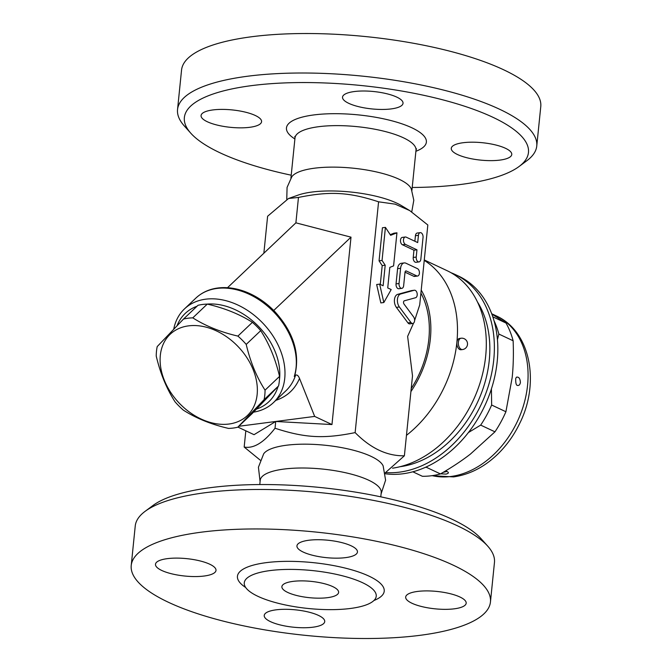 <?xml version="1.0" encoding="UTF-8"?>
<svg xmlns="http://www.w3.org/2000/svg" width="672" height="672" viewBox="0 0 672 672"><rect width="100%" height="100%" fill="white"/><g stroke="black" fill="none" stroke-linecap="round" stroke-linejoin="round"><path stroke-width="1.01" d="M351.196 545.824A30.408 8.744 5.8 0 1 357.445 552.014A30.408 8.744 5.8 0 1 326.315 557.642A30.408 8.744 5.8 0 1 296.948 545.866A30.408 8.744 5.8 0 1 317.881 539.717A30.408 8.744 5.8 0 1 351.196 545.824M487.746 546.151L481.202 538.826A172.931 49.728 -174.2 0 0 320.611 487.536A172.931 49.728 -174.2 0 0 152.981 505.487L145.102 511.342A180.533 51.92 5.8 0 1 320.09 492.601A180.533 51.92 5.8 0 1 487.746 546.151A180.533 51.92 5.8 0 1 494.458 562.498L490.451 601.978A180.533 51.92 5.8 0 1 420.344 635.284A180.533 51.92 5.8 0 1 229.085 622.566A180.533 51.92 5.8 0 1 131.225 565.488A180.533 51.92 5.8 0 1 316.092 532.081A180.533 51.92 5.8 0 1 490.451 601.978M167.303 558.65A30.408 8.744 5.8 0 1 199.508 560.792A30.408 8.744 5.8 0 1 215.998 570.41A30.408 8.744 5.8 0 1 184.859 576.038A30.408 8.744 5.8 0 1 155.492 564.262A30.408 8.744 5.8 0 1 167.303 558.65M270.488 621.642A30.408 8.744 5.8 0 1 264.23 615.451A30.408 8.744 5.8 0 1 295.361 609.823A30.408 8.744 5.8 0 1 324.727 621.592A30.408 8.744 5.8 0 1 303.803 627.749A30.408 8.744 5.8 0 1 270.488 621.642M454.373 608.807A30.408 8.744 5.8 0 1 422.167 606.665A30.408 8.744 5.8 0 1 405.678 597.055A30.408 8.744 5.8 0 1 436.817 591.427A30.408 8.744 5.8 0 1 466.183 603.196A30.408 8.744 5.8 0 1 454.373 608.807M131.225 565.488L135.24 526.008A180.533 51.92 5.8 0 1 145.102 511.342M270.018 570.587A66.326 19.076 5.8 0 1 342.073 575.702A66.326 19.076 5.8 0 1 375.992 597.374A66.326 19.076 5.8 0 1 350.482 608.462A66.326 19.076 5.8 0 1 282.03 604.22A66.326 19.076 5.8 0 1 244.272 583.993A66.326 19.076 5.8 0 1 270.018 570.587M259.787 484.554L260.215 480.312A60.816 17.489 5.8 0 1 322.484 469.056A60.816 17.489 5.8 0 1 381.217 492.601L380.789 496.843M260.089 481.614L258.426 467.242L263.693 453.785A60.816 17.489 5.8 0 1 324.904 445.225A60.816 17.489 5.8 0 1 383.149 465.923L385.602 480.161L381.083 493.903M327.541 597.668A28.51 8.198 5.8 0 1 297.343 595.661A28.51 8.198 5.8 0 1 281.887 586.648A28.51 8.198 5.8 0 1 311.077 581.372A28.51 8.198 5.8 0 1 338.612 592.41A28.51 8.198 5.8 0 1 327.541 597.668M260.249 460.169L244.171 447.04C253.638 448.829 263.92 442.562 275.033 428.232C304.844 437.968 323.686 438.992 355.135 432.608C370.734 448.4 387.156 456.12 404.384 455.792L385.232 472.828M355.135 432.608L378.58 201.81C348.768 192.074 329.927 191.05 298.469 197.434L295.89 222.835L351.002 237.157L331.968 424.553L275.713 421.478L314.672 416.413L331.968 424.553M275.033 428.232L275.713 421.478L254.041 434.683L237.913 427.09M238.762 426.283L275.713 421.478M314.672 416.413L299.527 378.445C298.309 375.598 296.999 374.514 295.588 375.186C293.572 381.352 290.363 386.534 285.953 390.751L273.412 402.646A64.613 47.04 -133.5 0 0 252.882 314.21A64.613 47.04 -133.5 0 0 197.442 301.098A64.613 47.04 -133.5 0 0 184.472 308.902A64.613 47.04 -133.5 0 0 173.737 329.137M295.588 375.186L294.269 376.446L294.781 375.547C300.233 353.522 293.479 332.094 274.52 311.262C266.33 302.862 257.141 296.554 246.952 292.345C238.073 288.742 229.396 287.196 220.92 287.7C210.924 288.38 202.558 291.858 195.812 298.141A64.613 47.04 46.5 0 1 265.348 304.332A64.613 47.04 46.5 0 1 294.269 376.446M253.537 412.163A64.613 47.04 -133.5 0 0 273.412 402.646M207.085 304.105A60.816 44.268 46.5 0 1 279.392 380.318M278.065 386.476A60.816 44.268 46.5 0 1 256.536 409.08M177.047 325.718A60.816 44.268 46.5 0 1 196.997 306.256M237.787 427.207L252.286 413.448L278.578 385.93A62.714 45.654 -133.5 0 0 279.544 376.404C275.47 359.066 269.186 343.82 260.711 330.649A62.714 45.654 -133.5 0 0 252.403 322.333C239.56 314.168 224.515 308.095 207.278 304.105A62.714 45.654 -133.5 0 0 197.996 305.306L183.498 319.066A62.714 45.654 46.5 0 1 192.78 317.856C205.624 326.021 220.66 332.094 237.905 336.092A62.714 45.654 46.5 0 1 246.212 344.408C250.295 361.738 256.57 376.992 265.054 390.163A62.714 45.654 46.5 0 1 264.079 399.68L237.787 427.207A62.714 45.654 46.5 0 1 233.251 428.047A62.714 45.654 46.5 0 1 228.514 428.408C211.268 424.418 196.232 418.337 183.389 410.172A62.714 45.654 46.5 0 1 175.073 401.864C166.597 388.693 160.322 373.439 156.24 356.101A62.714 45.654 46.5 0 1 157.206 346.584L183.498 319.066M207.278 304.105L192.78 317.856M228.942 424.032A56.062 40.816 -133.5 0 0 236.939 345.416A56.062 40.816 -133.5 0 0 160.322 355.379A56.062 40.816 -133.5 0 0 228.942 424.032M252.403 322.333L237.905 336.092M260.711 330.649L246.212 344.408M279.544 376.404L265.054 390.163M278.578 385.93L264.079 399.68M295.89 222.835L227.514 287.708M298.469 197.434L288.565 198.484L267.616 216.241L263.852 253.226M244.171 447.04L245.818 430.811M351.002 237.157L273.739 310.464M414.599 320.552L419.714 304.903L427.829 224.994L409.685 210.571L401.453 205.607A60.816 17.489 -174.2 0 0 298.108 195.107L288.565 198.484M409.685 210.571L395.161 204.154L378.58 201.81M286.768 199.206L287.07 187.421L291.833 176.736A60.816 17.489 5.8 0 1 353.052 168.176A60.816 17.489 5.8 0 1 411.289 188.866L413.809 200.273L411.751 211.865M291.211 175.19A172.931 49.728 5.8 0 1 190.798 133.207A172.931 49.728 5.8 0 1 361.444 85.546A172.931 49.728 5.8 0 1 519.019 166.547A172.931 49.728 5.8 0 1 461.311 184.397A172.931 49.728 5.8 0 1 412.213 187.48M348.785 103.345A30.408 8.744 5.8 0 1 342.527 97.154A30.408 8.744 5.8 0 1 373.666 91.526A30.408 8.744 5.8 0 1 403.024 103.303A30.408 8.744 5.8 0 1 382.091 109.452A30.408 8.744 5.8 0 1 348.785 103.345M249.766 127.302A30.408 8.744 5.8 0 1 217.552 125.168A30.408 8.744 5.8 0 1 201.071 115.55A30.408 8.744 5.8 0 1 232.21 109.922A30.408 8.744 5.8 0 1 261.576 121.699A30.408 8.744 5.8 0 1 249.766 127.302M463.067 142.733A30.408 8.744 5.8 0 1 495.281 144.875A30.408 8.744 5.8 0 1 511.762 154.484A30.408 8.744 5.8 0 1 480.623 160.112A30.408 8.744 5.8 0 1 451.265 148.344A30.408 8.744 5.8 0 1 463.067 142.733M519.019 166.547L526.898 160.684A180.533 51.92 -174.2 0 0 536.76 146.017A180.533 51.92 -174.2 0 0 362.401 76.129A180.533 51.92 -174.2 0 0 177.542 109.528A180.533 51.92 -174.2 0 0 184.254 125.882L190.798 133.207M177.542 109.528L181.549 70.056A180.533 51.92 5.8 0 1 366.408 36.649A180.533 51.92 5.8 0 1 540.775 106.546L536.76 146.017M404.384 455.792L412.507 375.875L407.627 336.395L413.557 323.123M380.293 284.424L382.2 265.608L379.058 260.845L382.418 227.766L385.417 227.38L382.057 260.459L385.199 265.222L383.116 285.76L379.655 284.13L383.83 302.526L391.188 289.556L387.727 287.927L389.81 267.389L393.59 265.885L396.95 232.806L390.65 235.318L385.417 227.38M390.23 234.679L393.952 233.192L396.95 232.806M383.83 302.526L380.831 302.912L376.656 284.516L379.655 284.13M401.839 288.355L398.84 288.75A3.797 2.302 -97.4 0 1 396.043 283.895L397.589 268.682A7.602 4.603 -97.4 0 1 401.226 263.315L404.225 262.928A7.602 4.603 82.6 0 0 400.588 268.296L399.042 283.5A3.797 2.302 82.6 0 0 401.839 288.355A3.797 2.302 82.6 0 0 403.654 285.676L405.014 272.278A1.898 1.151 -97.4 0 1 405.922 270.934A1.898 1.151 -97.4 0 1 406.358 271.009L416.732 275.89A3.797 2.302 82.6 0 0 417.589 276.032A3.797 2.302 82.6 0 0 419.429 272.672A3.797 2.302 82.6 0 0 417.463 268.649L405.938 263.222A7.602 4.603 82.6 0 0 404.225 262.928M417.589 276.032L414.59 276.427A3.797 2.302 -97.4 0 1 413.734 276.276L405.031 272.185M414.876 241.24L415.43 235.721A3.797 2.302 -97.4 0 1 417.253 233.033L420.252 232.646A3.797 2.302 82.6 0 0 418.438 235.326L417.698 242.575L406.174 237.149A3.797 2.302 82.6 0 0 405.308 236.998A3.797 2.302 82.6 0 0 403.469 240.366A3.797 2.302 82.6 0 0 405.434 244.39L416.959 249.816L416.228 257.057A3.797 2.302 82.6 0 0 419.026 261.912A3.797 2.302 82.6 0 0 420.84 259.232L423.041 237.502A3.797 2.302 82.6 0 0 420.252 232.646M419.026 261.912L416.027 262.298A3.797 2.302 -97.4 0 1 413.23 257.452L413.96 250.202L402.436 244.776A3.797 2.302 -97.4 0 1 400.47 240.752A3.797 2.302 -97.4 0 1 402.31 237.384L405.308 236.998M412.768 323.476A3.797 2.302 82.6 0 0 414.565 320.947A3.797 2.302 82.6 0 0 413.616 316.932L404.015 304.055A1.898 1.151 -97.4 0 1 403.536 302.123A1.898 1.151 -97.4 0 1 404.351 300.804L415.573 297.73A3.797 2.302 82.6 0 0 417.152 293.546A3.797 2.302 82.6 0 0 414.397 290.228A3.797 2.302 82.6 0 0 414.212 290.262L400.697 293.966A7.602 4.603 82.6 0 0 397.446 299.258A7.602 4.603 82.6 0 0 399.378 306.986L410.936 322.493A3.797 2.302 82.6 0 0 412.768 323.476L409.769 323.87A3.797 2.302 -97.4 0 1 407.938 322.879L396.379 307.373A7.602 4.603 -97.4 0 1 394.447 299.645A7.602 4.603 -97.4 0 1 397.698 294.353L411.214 290.657A3.797 2.302 -97.4 0 1 411.398 290.615A3.797 2.302 -97.4 0 1 411.592 290.606M379.058 260.845L382.057 260.459M382.2 265.608L385.199 265.222M413.96 250.202L416.959 249.816M392.532 468.191A106.42 78.96 -64.8 0 0 481.555 377.908A106.42 78.96 -64.8 0 0 447.031 270.656L424.284 259.946M399.949 466.729A100.716 74.735 -64.8 0 0 400.025 466.712A100.716 74.735 -64.8 0 0 477.414 402.528A100.716 74.735 -64.8 0 0 477.49 302.014M450.996 272.714A106.42 78.96 115.2 0 1 455.104 274.462A106.42 78.96 115.2 0 1 489.434 382.385A106.42 78.96 115.2 0 1 399.47 472.147A106.42 78.96 115.2 0 1 385.804 472.567M455.104 274.462L458.556 276.083A106.42 78.96 115.2 0 1 489.401 394.733A106.42 78.96 115.2 0 1 385.384 473.785M426.577 466.788L426.182 467.208A95.021 70.501 115.2 0 1 424.889 467.552M491.425 388.878L491.644 405.023A95.021 70.501 115.2 0 1 480.682 425.107L468.409 432.541M494.012 320.704A95.021 70.501 115.2 0 1 498.859 334.051L497.44 339.688M498.859 334.051L513.131 340.771A95.021 70.501 -64.8 0 0 506.008 323.039L491.82 314.042M492.811 316.823L506.008 323.039M491.644 405.023L505.915 411.743L512.182 377.513C513.349 366.19 513.66 353.942 513.131 340.771M426.182 467.208L440.454 473.928C451.71 467.46 461.681 460.858 470.366 454.129L494.953 431.827A95.021 70.501 -64.8 0 0 505.915 411.743M480.682 425.107L494.953 431.827M412.843 471.794L422.369 476.28A95.021 70.501 -64.8 0 0 440.454 473.928M440.672 473.802L445.956 474.104C449.324 473.256 449.182 472.198 445.544 470.938M446.636 471.526L443.176 472.349M520.397 382.46C520.002 384.72 519.036 385.711 517.49 385.442L517.482 385.442C516.155 385.333 515.567 382.981 515.726 378.395L516.474 377.168C518.826 376.732 520.136 378.496 520.397 382.46M461.084 338.234L459.589 338.436A5.704 3.452 82.6 0 0 456.868 342.46A5.704 3.452 82.6 0 0 461.059 349.742L462.554 349.549A5.704 5.704 0 0 0 467.477 343.157A5.704 5.704 0 0 0 461.084 338.234A5.704 3.452 82.6 0 0 458.363 342.266A5.704 3.452 82.6 0 0 462.554 349.549M245.666 587.488A73.769 21.218 5.8 0 1 266.087 562.666A73.769 21.218 5.8 0 1 359.604 572.334A73.769 21.218 5.8 0 1 373.918 600.508M275.806 400.378C286.978 396.623 294.882 389.315 299.527 378.445M290.917 178.122L295 137.928A60.816 17.489 5.8 0 1 357.26 126.672A60.816 17.489 5.8 0 1 416.002 150.217L416.48 148.798M415.892 151.267A70.316 20.219 -174.2 0 0 402.99 124.194A70.316 20.219 -174.2 0 0 312.976 115.046A70.316 20.219 -174.2 0 0 294.89 138.97M406.468 435.338A106.42 78.96 -64.8 0 0 456.868 342.46A106.42 78.96 -64.8 0 0 424.234 260.375M410.911 391.583A87.419 64.865 -64.8 0 0 421.218 290.094M397.589 268.682L400.588 268.296M396.043 283.895L399.042 283.5M413.734 276.276L416.732 275.89M405.527 271.11L406.358 271.009M415.43 235.721L418.438 235.326M413.23 257.452L416.228 257.057M402.436 244.776L405.434 244.39M407.938 322.879L410.936 322.493M411.214 290.657L414.212 290.262M397.698 294.353L400.697 293.966M396.379 307.373L399.378 306.986M491.711 313.748L496.171 315.848A86.47 64.159 115.2 0 1 524.068 403.536A86.47 64.159 115.2 0 1 450.971 476.465A86.47 64.159 115.2 0 1 432.18 475.65M411.222 388.55A85.52 63.454 -64.8 0 0 420.907 293.126M195.812 298.141L184.472 308.902M411.911 190.42L416.002 150.217M295 137.928L294.815 136.441M411.398 290.615L414.397 290.228M445.368 471.047L446.645 471.274M496.171 315.848C530.561 331.17 540.12 382.628 519.826 423.133C514.114 435.07 506.688 445.469 497.549 454.348C484.285 467.065 469.619 474.592 453.55 476.91L431.911 475.692"/></g></svg>
